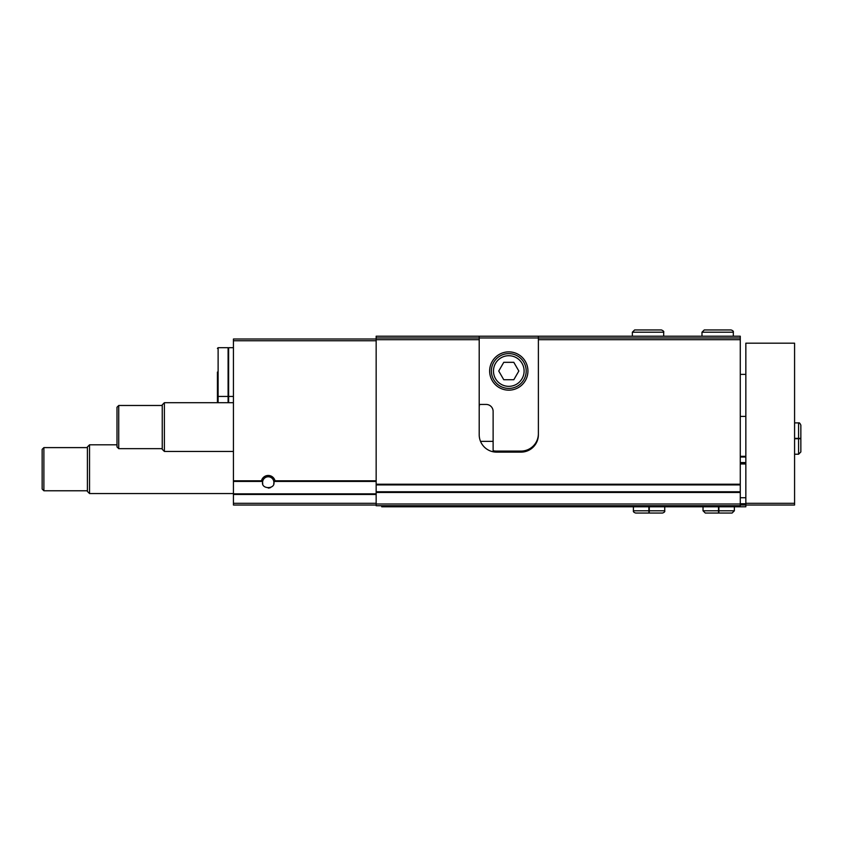 <?xml version="1.0" encoding="UTF-8"?>
<svg xmlns="http://www.w3.org/2000/svg" width="843" height="843" viewBox="0 0 843 843"><rect width="100%" height="100%" fill="white"/><g stroke="black" fill="none" stroke-linecap="round" stroke-linejoin="round"><path stroke-width="1.26" d="M376.157 505.041L233.437 505.041L233.437 480.816L261.467 480.816A6.965 6.965 0 0 1 275.018 480.816L273.891 482.417A5.638 5.638 0 0 1 273.712 483.84M262.784 483.85A5.638 5.638 0 0 1 268.243 476.78A5.638 5.638 0 0 1 273.87 482.017C275.619 489.435 260.887 489.477 262.616 482.017L261.467 480.816M479.203 407.928A17.408 17.408 0 0 1 479.551 404.44M479.203 336.209L538.382 336.209L538.382 434.725A17.408 17.408 0 0 1 520.974 452.133L496.601 452.133A17.408 17.408 0 0 1 479.203 434.725L479.203 339.697L376.157 339.697L376.157 336.209L479.203 336.209L479.203 337.959L376.157 337.959M538.382 339.697L740.28 339.697L740.28 484.904L376.157 484.904L376.157 339.697M740.28 339.697L740.28 337.959L479.203 337.959L479.203 339.697M740.28 337.959L740.28 336.209L538.382 336.209M233.437 480.816L233.437 339.002L376.157 339.002M524.43 451.785L493.144 451.785M740.28 484.904L740.28 505.737L376.157 505.737L376.157 484.904M270.708 487.496A5.638 5.638 0 0 1 268.253 488.065M233.437 493.555L89.537 493.555L89.537 444.819L116.998 444.819M89.537 493.555L87.409 491.427L87.409 446.959L89.537 444.819M87.409 490.774L43.889 490.774L43.889 447.612L87.409 447.612M43.889 490.774L42.15 489.035L42.15 449.351L43.889 447.612M217.42 372.069L217.42 395.736L217.42 372.069M218.116 402.701L218.116 347.706L228.095 347.706L228.095 402.701M233.437 347.706L228.622 347.706L228.622 402.701M217.42 384.25L217.42 402.701M538.382 433.681A17.408 17.408 0 0 1 520.974 451.089L496.601 451.089A17.408 17.408 0 0 1 493.123 450.742L493.123 411.405A6.965 6.965 0 0 0 486.158 404.44L479.203 404.44M489.646 371.025A19.147 19.147 0 0 0 518.361 387.601A19.147 19.147 0 0 0 518.361 354.439A19.147 19.147 0 0 0 489.646 371.025M493.471 371.025A15.322 15.322 0 0 0 516.443 384.292A15.322 15.322 0 0 0 516.443 357.759A15.322 15.322 0 0 0 493.471 371.025M513.808 362.321L503.766 362.321L498.74 371.025L503.766 379.729L513.808 379.729L518.835 371.025L513.808 362.321M491.385 371.025A17.408 17.408 0 0 0 517.486 386.094A17.408 17.408 0 0 0 517.486 355.946A17.408 17.408 0 0 0 491.385 371.025M740.28 505.041L745.844 505.041L745.844 506.791L381.731 506.791L381.731 505.737M745.844 505.041L745.844 343.175L794.58 343.175L794.58 505.041L745.844 505.041M740.28 497.739L745.844 497.739M740.28 463.271L745.844 463.271L740.28 463.271M740.28 456.316L745.844 456.316M740.28 503.745L745.844 503.745M233.437 451.437L164.385 451.437L164.385 402.701L233.437 402.701M164.385 451.437L162.246 449.298L162.246 404.84L164.385 402.701M162.246 448.655L118.737 448.655L118.737 405.483L162.246 405.483M118.737 448.655L116.998 446.916L116.998 407.232L118.737 405.483M718.499 506.791L718.499 510.795L703.03 510.795L705.296 513.05L732.103 513.05L734.358 510.795L718.889 510.795C718.837 513.703 718.784 513.703 718.731 510.795L718.731 506.791M718.889 506.791L718.889 510.795C718.837 513.703 718.784 513.703 718.731 510.795L718.658 510.795C718.605 513.703 718.552 513.703 718.499 510.795C718.552 513.703 718.605 513.703 718.658 510.795L718.658 506.791M648.878 506.791L648.878 510.795L633.409 510.795C633.104 511.69 633.852 512.439 635.675 513.05L648.962 513.05M649.268 506.791L649.268 510.795C649.215 513.703 649.163 513.703 649.11 510.795L649.11 506.791M649.036 506.791L649.036 510.795C648.984 513.703 648.931 513.703 648.878 510.795C648.931 513.703 648.984 513.703 649.036 510.795L649.11 510.795C649.163 513.703 649.215 513.703 649.268 510.795L664.737 510.795C665.053 511.69 664.295 512.439 662.482 513.05L649.184 513.05M794.58 438.75L798.584 438.75L798.584 454.219L800.85 451.964L800.85 438.676M794.58 438.36L798.584 438.36C801.503 438.413 801.503 438.465 798.584 438.518L794.58 438.518M794.58 438.592L798.584 438.592C801.503 438.645 801.503 438.697 798.584 438.75C801.503 438.697 801.503 438.645 798.584 438.592L798.584 438.518C801.503 438.465 801.503 438.413 798.584 438.36L798.584 422.891C799.28 422.512 800.039 423.27 800.85 425.157L800.85 438.444M701.987 332.205L701.987 336.209L701.987 332.205L704.253 329.95L701.987 332.205L733.315 332.205C733.631 331.31 732.873 330.561 731.05 329.95L704.253 329.95M632.366 332.205L632.366 336.209L632.366 332.205L634.631 329.95L632.366 332.205L663.694 332.205C664.094 331.541 663.336 330.793 661.428 329.95L634.631 329.95L661.428 329.95M274.755 481.437L376.157 481.437M233.437 493.84L376.157 493.84M233.437 481.437L261.741 481.437M275.018 480.816L376.157 480.816M740.28 484.219L376.157 484.219M233.437 340.741L376.157 340.741M233.437 503.303L376.157 503.303M233.437 494.462L376.157 494.462M493.123 441.342L480.499 441.342M740.28 503.998L376.157 503.998M740.28 492.46L376.157 492.46M740.28 491.764L376.157 491.764M745.844 503.303L794.58 503.303M740.28 463.966L745.844 463.966M740.28 462.575L745.844 462.575M740.28 457.011L745.844 457.011M228.095 396.431L218.116 396.431L217.42 395.736M218.116 347.706L217.42 348.401M228.095 393.997L228.622 393.997M228.095 350.14L228.622 350.14M228.622 396.431L233.437 396.431M745.844 374.387L740.28 374.387M745.844 416.4L740.28 416.4M703.03 506.791L703.03 510.795M734.358 506.791L734.358 510.795M718.584 513.05L705.296 513.05M718.816 513.05L732.103 513.05M633.409 506.791L633.409 510.795M664.737 506.791L664.737 510.795M794.58 454.219L798.584 454.219L800.85 451.964M794.58 422.891L798.584 422.891C799.28 422.512 800.039 423.27 800.85 425.157M733.315 336.209L733.315 332.205M663.694 336.209L663.694 332.205"/></g></svg>
